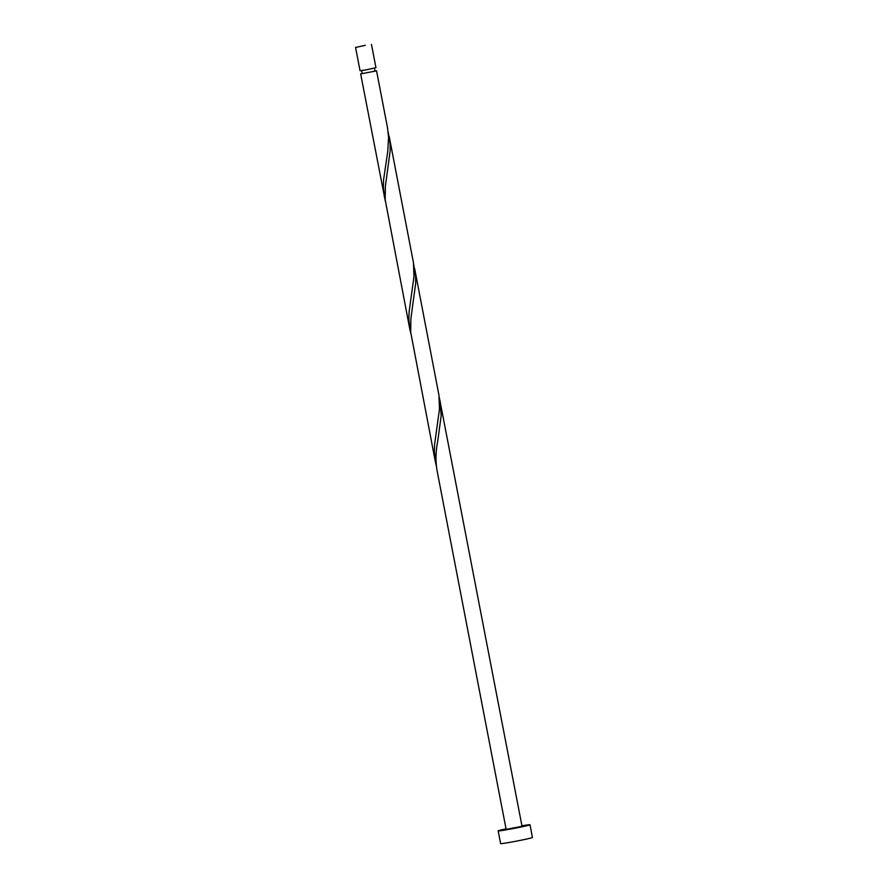 <?xml version="1.0" encoding="UTF-8"?>
<svg xmlns="http://www.w3.org/2000/svg" width="888" height="888" viewBox="0 0 888 888"><rect width="100%" height="100%" fill="white"/><g stroke="black" fill="none" stroke-linecap="round" stroke-linejoin="round"><path stroke-width="1.33" d="M365.379 45.299L355.566 47.464L365.379 45.299M371.462 44.4L375.946 67.688L366.145 69.852L360.051 70.74L355.566 47.464M374.392 68.154L374.969 71.162L360.661 73.915L385.337 201.21M506.038 828.87A16.195 0.566 -10.9 0 0 498.179 830.89A16.195 0.566 -10.9 0 0 510.367 829.103A16.195 0.566 -10.9 0 0 529.992 824.763A16.195 0.566 -10.9 0 0 521.944 825.818M498.179 830.89L500.632 843.6A16.195 0.566 -10.9 0 0 512.82 841.813A16.195 0.566 -10.9 0 0 532.434 837.473L529.992 824.763M414.652 268.631L438.983 395.371L439.46 409.179L434.598 444.466L434.343 451.304L435.375 461.893L410.7 332.19L410.889 318.57L415.684 283.261L415.606 276.323L413.675 264.424M440.148 401.065L441.181 415.695L437.695 441.447C435.631 451.781 435.453 461.705 437.174 471.217L506.138 829.359L522.033 826.295L439.183 396.858M435.375 461.893L436.352 466.078M362.237 73.526L361.405 73.66L362.215 73.449M374.936 70.996L376.568 70.862L387.512 127.75L388.567 137.34L387.767 151.36L383.594 179.598L383.339 186.436L384.371 197.025M376.568 70.862L360.661 73.926M389.144 136.197L413.486 262.937L413.952 276.745L409.091 312.032L408.835 318.87L409.868 329.459L385.192 199.756L385.392 186.136L390.176 150.827L390.11 143.889L388.178 131.99M409.868 329.459L410.844 333.644M361.671 70.607L362.249 73.615"/></g></svg>
